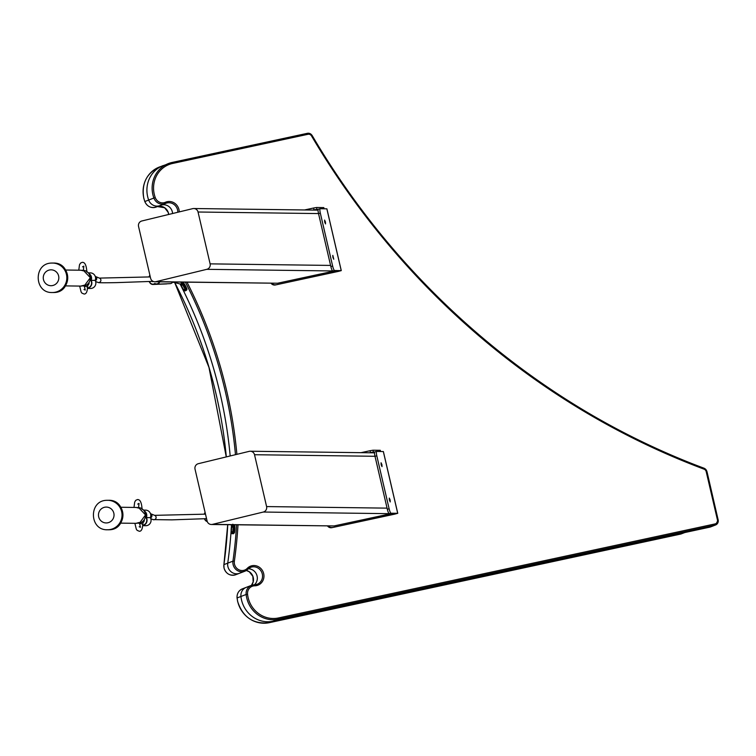 <?xml version="1.0" encoding="UTF-8"?>
<svg xmlns="http://www.w3.org/2000/svg" width="756" height="756" viewBox="0 0 756 756"><rect width="100%" height="100%" fill="white"/><g stroke="black" fill="none" stroke-linecap="round" stroke-linejoin="round"><path stroke-width="1.13" d="M147.656 196.645A27.443 25.921 69 0 0 148.667 200.047A9.072 8.571 69 0 0 159.979 205.585A9.072 8.571 -111 0 1 148.667 200.047A27.443 25.921 -111 0 1 163.183 165.564A27.443 25.921 69 0 0 147.656 196.645M237.044 597.987C236.826 593.63 238.612 590.578 242.421 588.829A9.072 8.571 69 0 0 237.1 597.949L237.63 601.474C242.893 617.35 253.44 624.428 269.259 622.689L680.646 534.076L684.473 532.611L273.105 621.215A27.443 25.921 -111 0 1 241.514 599.971A27.443 25.921 -111 0 1 240.928 596.484A9.072 8.571 -111 0 1 246.248 587.365A9.072 8.571 -111 0 0 240.928 596.484A27.443 25.921 -111 0 0 273.105 621.215L278.321 619.202A27.443 25.921 -111 0 1 246.73 597.968A27.443 25.921 -111 0 1 246.135 594.471L237.1 597.949A27.443 25.921 69 0 0 237.686 601.445A27.443 25.921 69 0 0 269.278 622.679L273.105 621.215L709.761 527.159L714.978 525.155L278.321 619.202L278.406 617.973L715.072 523.917A3.402 3.213 69 0 0 717.444 519.93L706.208 471.659A3.402 3.213 69 0 0 704.053 469.164A763.182 720.827 -111 0 1 311.51 135.91A3.402 3.213 69 0 0 307.994 134.294L172.633 163.447A26.309 24.854 69 0 0 154.271 194.283A26.309 24.854 69 0 0 155.245 197.543L153.884 198.044A27.443 25.921 -111 0 1 152.873 194.642A27.443 25.921 -111 0 1 168.399 163.561A27.443 25.921 -111 0 1 172.028 162.474L307.409 133.311A4.536 4.281 -111 0 1 312.077 135.485L307.409 133.311L172.066 162.464M235.711 574.73L239.539 573.265A9.072 8.571 -111 0 1 227.896 566.603A9.072 8.571 -111 0 1 227.736 563.154A448.261 423.388 69 0 0 231.1 531.005A448.261 423.388 69 0 1 227.736 563.154A9.072 8.571 -111 0 0 230.958 571.668A9.072 8.571 -111 0 0 239.539 573.265L244.755 571.262A9.072 8.571 -111 0 1 233.113 564.6A9.072 8.571 -111 0 1 232.952 561.15L223.908 564.628A9.072 8.571 69 0 0 224.069 568.068A9.072 8.571 69 0 0 235.711 574.73C229.985 576.119 226.082 573.908 224.012 568.106L223.899 564.732M706.208 471.659L706.964 471.536L718.143 519.845A4.536 4.281 -111 0 1 715.582 524.976L710.366 526.989A4.536 4.281 -111 0 1 709.761 527.159M248.233 568.805A9.072 8.571 -111 0 1 256.69 574.74A9.072 8.571 -111 0 1 254.385 584.804A9.072 8.571 69 0 0 257.078 576.006A9.072 8.571 69 0 0 248.233 568.805M231.374 526.8A448.261 423.388 69 0 0 231.459 525.382A448.261 423.388 69 0 1 231.374 526.8M230.193 455.962A448.261 423.388 69 0 0 180.07 283.991A448.261 423.388 69 0 1 219.958 392.846A448.261 423.388 69 0 1 230.193 455.962M172.585 213.523A9.072 8.571 69 0 0 161.245 205.103A9.072 8.571 69 0 1 172.359 211.945A9.072 8.571 69 0 1 172.585 213.523M684.473 532.611A4.536 4.281 69 0 0 685.078 532.432M160.348 205.434A9.072 8.571 -111 0 1 159.979 205.585L165.195 203.581A9.072 8.571 -111 0 1 153.884 198.044L144.85 201.521A9.072 8.571 69 0 0 156.152 207.059L159.979 205.585M324.674 221.99L325.524 223.927L325.449 221.999L324.589 220.062L324.674 221.99M332.886 257.295L333.746 259.223L332.81 255.367L332.886 257.295M341.277 270.61L326.894 208.826L320.194 208.732A4.536 0.869 76.4 0 0 320.157 208.741A4.536 0.869 76.4 0 0 320.327 213.135L332.649 266.093A4.536 0.869 76.4 0 0 334.568 270.516L341.277 270.61L338.168 271.442L275.411 284.965A4.536 4.281 -111 0 1 271.064 283.283M334.568 270.516L332.763 270.95L338.754 271.224L275.411 284.965M271.839 283.302A4.536 4.281 69 0 0 275.997 284.738M332.763 270.95A4.536 0.869 -103.6 0 1 330.844 266.528L332.649 266.093M320.327 213.135L318.522 213.57L330.844 266.528M206.813 269.325L155.972 281.657L277.603 283.235L334.502 270.979L206.813 269.325A4.536 4.451 -89.3 0 0 210.111 263.863L198.044 212.011L318.522 213.57A4.536 0.869 -103.6 0 1 318.342 209.176A4.536 0.869 -103.6 0 1 318.38 209.176L320.109 208.75M324.107 208.779L323.823 207.598L316.518 207.503L316.953 209.346L313.031 210.073M318.172 209.365L316.953 209.346M314.014 209.856L313.579 208.013L304.545 209.96M313.579 208.013L316.518 207.503M381.147 464.694L382.007 466.632L381.931 464.704L381.071 462.776L381.147 464.694M389.368 500L390.219 501.937L390.143 500.009L389.283 498.081L389.368 500M383.339 451.568L376.677 451.436A4.536 0.869 76.4 0 0 376.63 451.445A4.536 0.869 76.4 0 0 376.809 455.84L389.132 508.797A4.536 0.869 76.4 0 0 391.05 513.22L397.76 513.315L394.651 514.156L331.893 527.669A4.536 4.281 -111 0 1 327.546 525.996M391.05 513.22L389.236 513.664L395.237 513.929L331.893 527.669M328.312 526.006A4.536 4.281 69 0 0 332.479 527.442M389.236 513.664A4.536 0.869 -103.6 0 1 387.318 509.232L389.132 508.797M376.809 455.84L374.995 456.284L387.318 509.232M263.296 512.039L212.445 524.371L334.076 525.94L390.975 513.693L263.296 512.039A4.536 4.451 -89.3 0 0 266.594 506.577L254.526 454.725L374.995 456.284A4.536 0.869 -103.6 0 1 374.825 451.88A4.536 0.869 -103.6 0 1 374.863 451.88L376.592 451.464M380.58 451.493L380.306 450.302L373.001 450.207L373.426 452.05L369.514 452.778M374.645 452.069L373.426 452.05M370.487 452.57L370.062 450.718L361.018 452.674M370.062 450.718L373.001 450.207M232.29 526.667A2.835 0.85 -85.3 0 0 231.317 529.805A2.835 0.85 -85.3 0 0 232.073 532.281A2.835 0.85 -85.3 0 0 232.186 532.215A2.835 0.85 -85.3 0 0 233.028 529.54A2.835 0.85 -85.3 0 0 232.64 526.771A2.835 0.85 -85.3 0 0 232.29 526.667M233.056 528.68A1.701 0.51 -85.3 0 0 232.914 530.4M231.865 525.666L232.224 526.034L232.735 524.229M232.999 524.305L232.309 526.252L231.931 525.864M233.443 524.777A9.072 2.712 94.7 0 1 233.217 532.545L234.473 532.697L233.075 533.774A6.804 2.032 -85.3 0 0 233.368 533.727A6.804 2.032 -85.3 0 0 234.247 532.8L233.169 532.706A6.804 2.032 94.7 0 1 231.997 533.679A6.804 2.032 94.7 0 1 231.449 533.367L231.232 533.074A6.521 1.947 -85.3 0 0 232.876 532.441A8.789 2.627 -85.3 0 0 233.075 524.768M231.232 533.16L231.232 533.074A8.789 2.627 -85.3 0 1 231.601 525.524M181.809 284.795A2.835 0.926 -119.2 0 0 182.281 287.62A2.835 0.926 -119.2 0 0 184.492 289.775A2.835 0.926 -119.2 0 0 184.71 289.51A2.835 0.926 -119.2 0 0 183.954 286.836A2.835 0.926 -119.2 0 0 182.073 284.785A2.835 0.926 -119.2 0 0 181.809 284.795M183.302 285.834A1.701 0.558 -119.2 0 0 184.455 287.913M181.1 284.199L181.308 281.931M181.128 282.716L181.61 284.426L181.119 284.237M184.171 290.654L183.897 290.521A6.521 2.126 -119.2 0 0 185.541 289.888A8.789 2.863 -119.2 0 0 181.421 282.668L181.402 282.073M183.925 290.569L185.456 290.786A6.804 2.211 60.8 0 1 184.417 290.729M138.528 507.645L135.636 507.474M120.875 507.257L136.203 507.456L138.442 508.051M136.543 523.322L135.768 523.322L136.543 523.322C139.813 522.642 140.399 522.623 138.32 523.237M144.235 519.816A2.551 2.504 90.7 0 1 142.997 522.5M144.443 511.339A5.103 4.999 90.7 0 1 146.04 517.605A5.103 4.999 90.7 0 1 142.657 525.297A5.103 4.999 90.7 0 0 146.04 517.605A5.103 4.999 90.7 0 0 144.443 511.339M204.64 518.729A5.103 3.837 -92.4 0 0 207.172 521.29A5.103 3.837 -92.4 0 1 204.64 518.729M205.169 512.748A5.103 3.837 -92.4 0 0 204.451 514.203A5.103 3.837 -92.4 0 1 205.169 512.748M143.546 510.102L145.587 510.13A5.386 5.283 90.7 0 1 150.368 517.643L146.352 517.586A5.386 5.283 90.7 0 1 142.638 525.59M144.065 510.754A5.386 5.283 90.7 0 1 146.352 517.586M150.368 517.643A5.386 5.283 90.7 0 1 145.719 525.713L142.629 525.675M205.103 512.445A5.386 4.045 -92.4 0 0 204.214 514.212M204.404 518.739A5.386 4.045 -92.4 0 0 207.276 521.612M83.321 270.402L80.429 270.232M65.668 270.024L80.996 270.223L83.236 270.809M81.336 286.08L80.552 286.089L81.336 286.08C84.606 285.409 85.192 285.381 83.113 286.004M89.028 282.583A2.551 2.504 90.7 0 1 87.79 285.258M89.236 274.097A5.103 4.999 90.7 0 1 90.833 280.363A5.103 4.999 90.7 0 1 87.45 288.055A5.103 4.999 90.7 0 0 90.833 280.363A5.103 4.999 90.7 0 0 89.236 274.097M149.423 281.497A5.103 3.837 -92.4 0 0 152.977 284.18A5.103 3.837 -92.4 0 0 154.829 283.453A5.103 3.837 -92.4 0 0 156.586 283.935A5.103 3.837 -92.4 0 0 159.525 281.846A5.103 3.837 -92.4 0 1 156.586 283.935L156.586 283.935A5.103 3.837 -92.4 0 1 154.829 283.453A5.103 3.837 -92.4 0 1 152.977 284.18L152.977 284.18A5.103 3.837 -92.4 0 1 149.423 281.497M149.962 275.515A5.103 3.837 -92.4 0 0 149.244 276.961A5.103 3.837 -92.4 0 1 149.962 275.515M151.984 281.393A2.551 1.918 -92.4 0 0 152.873 281.638A2.551 1.918 -92.4 0 0 153.411 281.506M88.339 272.869L90.38 272.888A5.386 5.283 90.7 0 1 95.162 280.4L91.145 280.344A5.386 5.283 90.7 0 1 87.431 288.348M88.858 273.511A5.386 5.283 90.7 0 1 91.145 280.344M95.162 280.4A5.386 5.283 90.7 0 1 90.512 288.471L87.422 288.433M149.197 281.506A5.386 4.045 -92.4 0 0 152.986 284.464A5.386 4.045 -92.4 0 0 154.848 283.765A5.386 4.045 -92.4 0 0 156.596 284.218A5.386 4.045 -92.4 0 0 159.781 281.846M149.896 275.203A5.386 4.045 -92.4 0 0 149.008 276.97M156.596 284.218L170.062 283.661A5.386 4.045 -92.4 0 0 172.822 282.016M152.986 284.464L166.452 283.916A5.386 4.045 -92.4 0 0 167.237 283.774M334.076 525.94L211.359 524.494A4.536 4.451 -89.3 0 1 207.097 521.007L195.029 469.155A4.536 4.451 -89.3 0 1 198.327 463.693L249.168 451.36A4.536 4.451 -89.3 0 1 254.526 454.725M211.359 524.494A4.536 4.451 -89.3 0 0 212.445 524.371M277.603 283.235L154.886 281.78A4.536 4.451 -89.3 0 1 150.614 278.293L138.546 226.45A4.536 4.451 -89.3 0 1 141.844 220.979L192.695 208.647A4.536 4.451 -89.3 0 1 198.044 212.011M154.886 281.78A4.536 4.451 -89.3 0 0 155.972 281.657M238.008 524.834A449.395 424.456 -111 0 1 234.369 561.217A7.938 7.494 69 0 0 247.269 568.351A10.206 9.639 -111 0 1 263.107 571.857A10.206 9.639 -111 0 1 254.715 585.805A7.938 7.494 69 0 0 247.562 594.263A26.309 24.854 69 0 0 248.129 597.609A26.309 24.854 69 0 0 278.406 617.973M254.394 584.813A9.072 8.571 69 0 0 257.163 584.275A9.072 8.571 69 0 0 261.907 572.727A9.072 8.571 69 0 0 250.652 567.34L247.703 569.296A9.072 8.571 -111 0 1 244.755 571.262L247.741 569.268L247.269 568.351M312.096 135.513A762.048 719.759 69 0 0 704.034 468.238L704.101 468.229C543.129 408.42 401.719 288.376 312.133 135.466L311.51 135.91M704.157 468.285A4.536 4.281 -111 0 1 706.898 471.536L718.134 519.807M155.245 197.543A7.938 7.494 69 0 0 165.46 202.258A10.206 9.639 -111 0 1 179.248 211.907M187.016 282.196A449.395 424.456 -111 0 1 236.893 454.337M250.652 567.34A9.072 8.571 69 0 0 247.77 569.23M247.562 594.263L246.135 594.471A9.072 8.571 -111 0 1 251.465 585.352A9.072 8.571 -111 0 1 254.309 584.813L254.715 585.805M234.369 561.217L232.952 561.15A448.261 423.388 69 0 0 236.59 524.815M235.475 454.677A448.261 423.388 69 0 0 185.39 282.177M165.564 203.43A9.072 8.571 -111 0 1 165.195 203.581L165.933 203.279A9.072 8.571 69 0 0 165.573 203.421L165.46 202.258M177.821 212.256A9.072 8.571 69 0 0 165.933 203.279M717.444 519.93L718.2 519.807L715.582 524.976A4.536 4.281 -111 0 1 714.978 525.155L715.072 523.917M704.053 469.164L704.101 468.229L706.907 471.564M307.994 134.294L307.409 133.311M172.633 163.447L172.047 162.464L159.355 167.038A27.443 25.921 69 0 0 143.829 198.119A27.443 25.921 69 0 0 144.85 201.521M681.25 533.897L680.627 534.086A4.536 4.281 69 0 0 681.25 533.897L684.785 532.545M168.654 214.477L168.125 212.266L164.6 207.739L157.418 206.568A9.072 8.571 -111 0 1 168.531 213.419A9.072 8.571 -111 0 1 168.72 214.468M174.834 282.716A448.261 423.388 -111 0 1 216.131 394.32A448.261 423.388 -111 0 1 226.318 456.898M246.305 570.459A9.072 8.571 -111 0 1 253.251 577.48A9.072 8.571 -111 0 1 251.455 585.361M227.754 524.702A448.261 423.388 -111 0 1 223.908 564.628L227.698 524.702M326.847 208.817L341.23 270.601M383.33 451.53L397.703 513.305M234.681 524.796A8.789 2.627 94.7 0 1 234.492 532.574L234.7 524.796M234.502 532.602L234.303 532.64A9.072 2.712 -85.3 0 0 234.511 524.787M174.371 282.035A1.984 0.548 103.6 0 1 173.984 282.479A1.984 0.548 103.6 0 1 173.88 282.489A1.984 0.548 103.6 0 1 173.785 282.423M183.037 282.149A8.789 2.863 60.8 0 1 186.949 289.104L183.065 282.149M181.44 282.13A9.072 2.958 60.8 0 1 185.91 289.831L185.938 289.973A6.804 2.211 60.8 0 1 185.456 290.786L186.392 290.266A6.804 2.211 -119.2 0 0 186.874 289.444L185.541 289.888L186.845 289.302A9.072 2.958 -119.2 0 0 182.829 282.149M186.297 290.313A6.804 2.211 -119.2 0 0 186.392 290.266L186.978 289.17M180.457 284.086A8.789 2.863 -119.2 0 0 183.897 290.521L180.438 284.076M139.444 523.152A7.938 7.787 -89.3 0 0 138.537 507.522L145.539 514.949L139.444 523.161M106.709 522.935A7.938 7.787 -89.3 0 0 114.024 514.543A7.938 7.787 -89.3 0 0 105.793 507.087A7.938 7.787 -89.3 0 0 98.478 515.479A7.938 7.787 -89.3 0 0 106.709 522.935M108.675 500.292L106.728 500.311A14.742 14.459 90.7 0 1 122.037 514.685A14.742 14.459 90.7 0 1 107.399 529.767L108.288 529.776A14.742 14.459 -89.3 0 0 122.935 514.694A14.742 14.459 -89.3 0 0 108.675 500.292C126.847 499.64 127.528 529.559 109.346 529.758L108.288 529.776M134.889 523.322L136.288 529.096L137.11 530.343L139.321 531.27C141.315 531.336 142.43 529.228 142.686 524.929A2.268 1.21 -176.2 0 0 139.973 523.577A2.268 1.21 -176.2 0 0 139.51 523.634M150.831 518.71L152.986 519.589A2.268 2.268 112.2 0 0 156.105 517.359A2.268 2.268 112.2 0 0 154.706 515.394L150.538 513.693A2.268 2.268 112.2 0 1 150.51 517.898M143.101 522.094A2.268 2.221 -89.3 0 0 143.999 520.166M84.237 285.91A7.938 7.787 -89.3 0 0 83.33 270.279L90.333 277.707L84.237 285.919M51.502 285.692A7.938 7.787 -89.3 0 0 58.817 277.301A7.938 7.787 -89.3 0 0 50.586 269.845A7.938 7.787 -89.3 0 0 43.272 278.236A7.938 7.787 -89.3 0 0 51.502 285.692M51.54 263.069A14.742 14.459 90.7 0 1 66.83 277.443A14.742 14.459 90.7 0 1 52.192 292.525L53.081 292.534A14.742 14.459 -89.3 0 0 67.728 277.461A14.742 14.459 -89.3 0 0 53.468 263.06C71.64 262.398 72.311 292.317 54.139 292.515L53.081 292.534M79.682 286.08L81.081 291.854L81.903 293.111L84.114 294.037C86.108 294.103 87.223 291.986 87.479 287.686A2.268 1.21 -176.2 0 0 84.766 286.335A2.268 1.21 -176.2 0 0 84.303 286.392M153.014 281.336A2.268 1.701 87.6 0 1 152.863 281.355L116.67 282.621C96.371 283.009 98.885 282.602 97.779 282.357A2.268 2.268 112.2 0 0 100.898 280.126A2.268 2.268 112.2 0 0 99.49 278.151L95.332 276.45A2.268 2.268 112.2 0 1 95.303 280.665M87.894 284.851A2.268 2.221 -89.3 0 0 88.792 282.924M266.594 506.577L387.063 508.136M210.111 263.863L330.58 265.422M257.163 584.275L251.465 585.352L242.421 588.829M159.355 167.038C146.645 173.133 141.448 183.51 143.772 198.148L144.793 201.55C147.193 206.596 150.983 208.429 156.152 207.059M269.259 622.689L680.627 534.086M251.436 585.371L253.175 581.884L252.844 576.327L249.319 571.801L246.276 570.478M174.749 282.697L208.968 367.397L226.261 456.917M320.157 208.741L318.342 209.176M383.377 451.54L397.76 513.315M376.63 451.445L374.825 451.88M230.826 524.74L232.035 525.978M231.771 524.626L231.213 533.131L233.075 533.774M172.765 282.101L181.279 284.284M139.274 522.49L135.995 523.332L120.667 523.133M106.728 500.311C88.546 500.5 89.227 530.428 107.399 529.767M142.062 509.336C141.684 502.598 140.134 499.347 137.431 499.574L135.711 500.349L134.681 502.126L134.001 507.427M138.528 507.748L139.057 503.373L137.705 504.101M205.5 514.156L154.574 515.346M139.387 522.755L140.474 527.31L139.189 526.743M142.686 524.929L143.196 521.838L141.882 522.538M206.549 518.654L171.877 519.863L153.024 519.608M53.468 263.06L51.521 263.069C33.34 263.268 34.02 293.186 52.192 292.525M84.067 285.258L80.788 286.089L65.46 285.891M86.855 272.094C86.477 265.365 84.927 262.105 82.224 262.341L80.505 263.116L79.474 264.893L78.794 270.194M83.321 270.506L83.85 266.131L82.498 266.868M150.293 276.913L99.367 278.104M84.181 285.513L85.267 290.068L83.982 289.501M87.479 287.686L87.989 284.596L86.675 285.305M97.779 282.357L95.625 281.478M374.532 452.844L250.255 451.237M318.049 210.14L193.782 208.524"/></g></svg>
